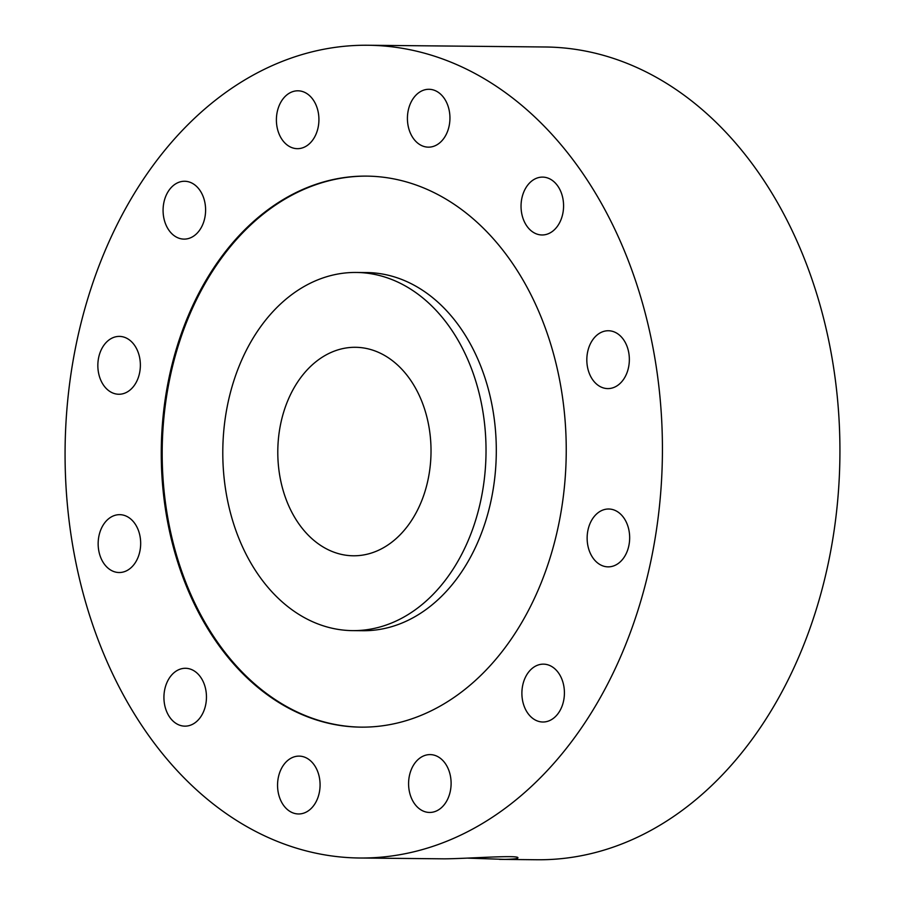 <?xml version="1.0" encoding="UTF-8"?>
<svg xmlns="http://www.w3.org/2000/svg" width="905" height="905" viewBox="0 0 905 905"><rect width="100%" height="100%" fill="white"/><g stroke="black" fill="none" stroke-linecap="round" stroke-linejoin="round"><path stroke-width="1.36" d="M467.896 858.144L504.594 859.377C513.259 859.196 517.694 858.709 517.886 857.895C520.002 854.671 465.905 858.766 444.185 858.834L359.771 858.008A406.402 298.673 90.6 0 1 65.07 455.091A406.402 298.673 90.6 0 1 367.735 45.25A406.402 298.673 90.6 0 1 662.403 454.559A406.402 298.673 90.6 0 1 359.771 858.008M119.053 336.4A28.926 21.256 -89.4 0 0 97.842 365.349A28.926 21.256 -89.4 0 0 118.815 394.252A28.926 21.256 -89.4 0 0 140.365 365.53A28.926 21.256 -89.4 0 0 119.381 336.4A28.926 21.256 -89.4 0 0 119.053 336.4M194.926 185.005A28.926 21.256 -89.4 0 0 184.631 181.26A28.926 21.256 -89.4 0 0 163.081 209.971A28.926 21.256 -89.4 0 0 184.054 239.112A28.926 21.256 -89.4 0 0 204.847 217.653A28.926 21.256 -89.4 0 0 194.926 185.005M316.049 105.059A28.926 21.256 -89.4 0 0 297.937 90.805A28.926 21.256 -89.4 0 0 276.398 119.528A28.926 21.256 -89.4 0 0 297.372 148.669A28.926 21.256 -89.4 0 0 316.015 134.189A28.926 21.256 -89.4 0 0 316.049 105.059M449.943 117.978A28.926 21.256 -89.4 0 0 428.97 89.29A28.926 21.256 -89.4 0 0 407.42 118.012A28.926 21.256 -89.4 0 0 428.393 147.153A28.926 21.256 -89.4 0 0 449.943 117.978M560.749 220.288A28.926 21.256 -89.4 0 0 542.593 177.109A28.926 21.256 -89.4 0 0 521.042 205.831A28.926 21.256 -89.4 0 0 542.027 234.972A28.926 21.256 -89.4 0 0 560.749 220.288M618.76 384.591A28.926 21.256 -89.4 0 0 628.658 352.158A28.926 21.256 -89.4 0 0 608.375 330.744A28.926 21.256 -89.4 0 0 586.825 359.455A28.926 21.256 -89.4 0 0 607.809 388.596A28.926 21.256 -89.4 0 0 618.76 384.591M608.454 566.858A28.926 21.256 -89.4 0 0 629.665 537.921A28.926 21.256 -89.4 0 0 608.68 509.006A28.926 21.256 -89.4 0 0 587.141 537.728A28.926 21.256 -89.4 0 0 608.115 566.858A28.926 21.256 -89.4 0 0 608.454 566.858M532.57 718.253A28.926 21.256 -89.4 0 0 542.876 722.009A28.926 21.256 -89.4 0 0 564.415 693.287A28.926 21.256 -89.4 0 0 543.441 664.146A28.926 21.256 -89.4 0 0 522.649 685.605A28.926 21.256 -89.4 0 0 532.57 718.253M411.458 798.199A28.926 21.256 -89.4 0 0 429.558 812.452A28.926 21.256 -89.4 0 0 451.109 783.73A28.926 21.256 -89.4 0 0 430.124 754.6A28.926 21.256 -89.4 0 0 411.492 769.08A28.926 21.256 -89.4 0 0 411.458 798.199M277.552 785.291A28.926 21.256 -89.4 0 0 298.537 813.968A28.926 21.256 -89.4 0 0 320.076 785.246A28.926 21.256 -89.4 0 0 299.103 756.116A28.926 21.256 -89.4 0 0 277.552 785.291M166.758 682.97A28.926 21.256 -89.4 0 0 184.914 726.149A28.926 21.256 -89.4 0 0 206.453 697.427A28.926 21.256 -89.4 0 0 185.48 668.286A28.926 21.256 -89.4 0 0 166.758 682.97M108.736 518.667A28.926 21.256 -89.4 0 0 98.849 551.1A28.926 21.256 -89.4 0 0 119.132 572.526A28.926 21.256 -89.4 0 0 140.671 543.803A28.926 21.256 -89.4 0 0 119.698 514.662A28.926 21.256 -89.4 0 0 108.736 518.667M161.26 453.971A275.527 202.482 90.6 0 1 366.446 176.113A275.527 202.482 90.6 0 1 566.225 453.62A275.527 202.482 90.6 0 1 361.05 727.145A275.527 202.482 90.6 0 1 161.26 453.971M361.514 727.145A275.527 202.482 90.6 0 1 162.187 453.982A275.527 202.482 90.6 0 1 366.921 176.124M277.79 452.421A104.245 76.608 90.6 0 1 355.427 347.294A104.245 76.608 90.6 0 1 431.018 452.285A104.245 76.608 90.6 0 1 353.391 555.783A104.245 76.608 90.6 0 1 277.79 452.421M222.788 453.066A179.088 131.621 90.6 0 1 356.163 272.462A179.088 131.621 90.6 0 1 486.019 452.828A179.088 131.621 90.6 0 1 352.656 630.627A179.088 131.621 90.6 0 1 222.788 453.066M367.735 45.25L545.229 46.992A406.402 298.673 90.6 0 1 839.931 449.909A406.402 298.673 90.6 0 1 537.265 859.75L499.56 859.377M356.163 272.462L366.435 272.552A179.088 131.621 90.6 0 1 496.291 452.93A179.088 131.621 90.6 0 1 362.928 630.717L352.656 630.627"/></g></svg>
